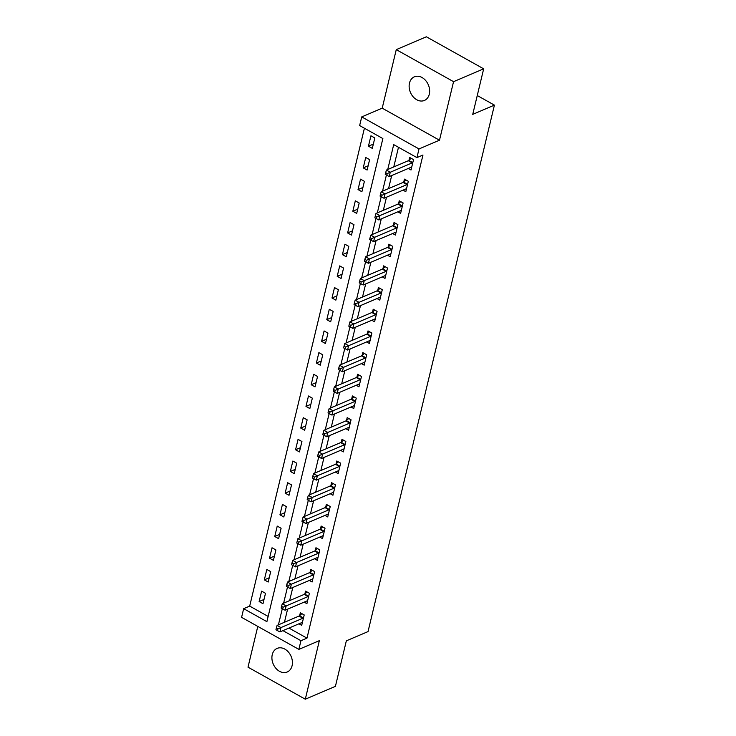 <?xml version="1.0" encoding="UTF-8"?>
<svg xmlns="http://www.w3.org/2000/svg" width="736" height="736" viewBox="0 0 736 736"><rect width="100%" height="100%" fill="white"/><g stroke="black" fill="none" stroke-linecap="round" stroke-linejoin="round"><path stroke-width="1.1" d="M409.483 83.094A12.834 9.724 -113.1 0 0 413.089 96.72A12.834 9.724 -113.1 0 0 424.424 100.446A12.834 9.724 -113.1 0 0 429.3 94.171A12.834 9.724 -113.1 0 0 425.684 80.546A12.834 9.724 -113.1 0 0 414.359 76.829A12.834 9.724 -113.1 0 0 409.483 83.094M272.256 654.654A12.834 9.724 -113.1 0 0 275.871 668.288A12.834 9.724 -113.1 0 0 287.196 672.005A12.834 9.724 -113.1 0 0 292.082 665.74A12.834 9.724 -113.1 0 0 288.466 652.114A12.834 9.724 -113.1 0 0 277.141 648.388A12.834 9.724 -113.1 0 0 272.256 654.654M288.954 628.066L306.976 638.14L300.95 640.706L298.871 649.382L241.583 617.348L243.662 608.672L266.892 621.662L382.867 138.561L359.646 125.571L361.726 116.904L419.014 148.939L416.935 157.614L393.705 144.624L387.734 169.501M382.205 108.174L439.493 140.208L453.551 81.668L483.672 68.834L426.374 36.8L396.262 49.634L382.205 108.174L361.726 116.904M257.793 626.41L248.004 667.166L305.293 699.2L319.35 640.66L298.871 649.382M364.412 128.239L249.688 606.105L243.662 608.672M453.551 81.668L396.262 49.634M483.672 68.834L472.733 114.374L494.417 105.128L368.028 631.598L346.343 640.835L335.414 686.366L305.293 699.2M249.688 606.105L268.143 616.428M262.991 603.713L265.494 593.299L261.62 591.137L259.127 601.542L262.991 603.713M268.198 582.029L270.701 571.614L266.828 569.452L264.325 579.858L268.198 582.029M273.406 560.344L275.908 549.939L272.035 547.768L269.532 558.182L273.406 560.344M278.613 538.66L281.106 528.255L277.242 526.084L274.74 536.498L278.613 538.66M283.82 516.976L286.313 506.57L282.449 504.408L279.947 514.814L283.82 516.976M289.027 495.291L291.52 484.886L287.647 482.724L285.154 493.129L289.027 495.291M294.225 473.616L296.728 463.202L292.854 461.04L290.361 471.445L294.225 473.616M299.432 451.932L301.935 441.517L298.062 439.355L295.559 449.76L299.432 451.932M304.64 430.247L307.142 419.842L303.269 417.671L300.766 428.085L304.64 430.247M309.847 408.563L312.34 398.158L308.476 395.986L305.974 406.401L309.847 408.563M315.054 386.878L317.547 376.473L313.674 374.311L311.181 384.716L315.054 386.878M320.252 365.194L322.754 354.789L318.881 352.627L316.388 363.032L320.252 365.194M325.459 343.51L327.962 333.104L324.088 330.942L321.595 341.348L325.459 343.51M330.666 321.834L333.169 311.42L329.296 309.258L326.793 319.663L330.666 321.834M335.874 300.15L338.376 289.736L334.503 287.574L332 297.979L335.874 300.15M341.081 278.466L343.574 268.06L339.71 265.889L337.208 276.304L341.081 278.466M346.288 256.781L348.781 246.376L344.908 244.205L342.415 254.619L346.288 256.781M351.486 235.097L353.988 224.692L350.115 222.53L347.622 232.935L351.486 235.097M356.693 213.412L359.196 203.007L355.322 200.845L352.829 211.25L356.693 213.412M361.9 191.728L364.403 181.323L360.53 179.161L358.027 189.566L361.9 191.728M367.108 170.053L369.61 159.638L365.737 157.476L363.234 167.882L367.108 170.053M372.315 148.368L374.808 137.954L370.944 135.792L368.442 146.197L372.315 148.368M306.976 638.14L422.961 155.048L416.935 157.614M398.48 147.292L393.76 166.934M391.699 175.518L388.553 188.618M386.492 197.202L383.346 210.303M381.285 218.886L378.138 231.987M376.078 240.571L372.94 253.672M370.88 262.255L367.733 275.347M365.672 283.94L362.526 297.031M360.465 305.615L357.319 318.716M355.258 327.299L352.112 340.4M350.051 348.984L346.904 362.084M344.844 370.668L341.706 383.769M339.646 392.352L336.499 405.453M334.438 414.037L331.292 427.128M329.231 435.721L326.085 448.813M324.024 457.396L320.878 470.497M318.817 479.081L315.68 492.182M313.61 500.765L310.472 513.866M308.412 522.45L305.265 535.55M303.204 544.134L300.058 557.226M297.997 565.818L294.851 578.91M292.79 587.503L289.644 600.594M287.583 609.178L284.446 622.279M298.936 623.806L301.705 625.352L304.207 614.946L300.334 612.784L299.653 615.609M304.143 602.122L306.912 603.676L309.405 593.262L305.541 591.1L304.86 593.924M309.35 580.446L312.119 581.992L314.612 571.578L310.739 569.416L310.068 572.24M314.557 558.762L317.317 560.308L319.82 549.902L315.946 547.731L315.275 550.556M319.764 537.078L322.524 538.623L325.027 528.218L321.154 526.047L320.473 528.871M324.962 515.393L327.732 516.939L330.234 506.534L326.361 504.372L325.68 507.187M330.17 493.709L332.939 495.254L335.441 484.849L331.568 482.687L330.887 485.512M335.377 472.024L338.146 473.579L340.639 463.165L336.775 461.003L336.094 463.827M340.584 450.349L343.353 451.895L345.846 441.48L341.973 439.318L341.302 442.143M345.791 428.665L348.551 430.21L351.054 419.805L347.18 417.634L346.509 420.458M350.998 406.98L353.758 408.526L356.261 398.121L352.388 395.95L351.707 398.774M356.196 385.296L358.966 386.842L361.468 376.436L357.595 374.274L356.914 377.09M361.404 363.612L364.173 365.157L366.675 354.752L362.802 352.59L362.121 355.405M366.611 341.927L369.38 343.473L371.873 333.068L368.009 330.906L367.328 333.73M371.818 320.243L374.587 321.798L377.08 311.383L373.207 309.221L372.536 312.046M377.025 298.568L379.785 300.113L382.288 289.699L378.414 287.537L377.743 290.361M382.232 276.883L384.992 278.429L387.495 268.024L383.622 265.852L382.941 268.677M387.43 255.199L390.2 256.744L392.702 246.339L388.829 244.168L388.148 246.992M392.638 233.514L395.407 235.06L397.9 224.655L394.036 222.493L393.355 225.308M397.845 211.83L400.614 213.376L403.107 202.97L399.243 200.808L398.562 203.624M403.052 190.146L405.821 191.691L408.314 181.286L404.441 179.124L403.77 181.948M408.259 168.47L411.019 170.016L413.522 159.602L409.648 157.44L408.977 160.264M494.417 105.128L477.259 95.533M439.493 140.208L419.014 148.939M282.928 630.632L300.95 640.706M386.4 175.067L382.527 191.185M381.193 196.742L377.329 212.87M375.986 218.426L372.122 234.554M370.788 240.111L366.914 256.238M365.58 261.795L361.707 277.914M360.373 283.48L356.5 299.598M355.166 305.164L351.293 321.282M349.959 326.848L346.095 342.967M344.761 348.524L340.888 364.651M339.554 370.208L335.68 386.336M334.346 391.892L330.473 408.011M329.139 413.577L325.266 429.695M323.932 435.261L320.059 451.38M318.725 456.946L314.861 473.064M313.527 478.63L309.654 494.748M308.32 500.305L304.446 516.433M303.112 521.99L299.239 538.117M297.905 543.674L294.032 559.792M292.698 565.358L288.834 581.477M287.491 587.043L283.627 603.161M282.293 608.727L278.42 624.846M264.012 599.463L259.127 601.542M373.336 144.118L368.442 146.197M368.129 165.802L363.234 167.882M362.922 187.487L358.027 189.566M357.714 209.171L352.829 211.25M352.507 230.846L347.622 232.935M347.3 252.531L342.415 254.619M342.102 274.215L337.208 276.304M336.895 295.9L332 297.979M331.688 317.584L326.793 319.663M326.48 339.268L321.595 341.348M321.273 360.944L316.388 363.032M316.075 382.628L311.181 384.716M310.868 404.312L305.974 406.401M305.661 425.997L300.766 428.085M300.454 447.681L295.559 449.76M295.246 469.366L290.361 471.445M290.039 491.05L285.154 493.129M284.841 512.725L279.947 514.814M279.634 534.41L274.74 536.498M274.427 556.094L269.532 558.182M269.22 577.778L264.325 579.858M302.873 618.24L299 616.078L277.076 625.416L280.95 627.578L302.873 618.24A2.006 0.938 119.2 0 0 303.352 617.927L303.526 617.771M277.904 628.903L276.359 628.038L275.945 629.768L277.49 630.632L277.904 628.903L280.95 627.578L279.91 631.92L301.834 622.573A2.006 0.938 119.2 0 1 302.248 622.509L302.386 622.536M299 616.078A2.006 0.938 119.2 0 0 299.478 615.756L301.87 613.649M277.076 625.416L276.359 628.038M277.49 630.632L279.91 631.92M308.08 596.556L304.207 594.394L282.284 603.732L286.157 605.903L308.08 596.556A2.006 0.938 119.2 0 0 308.559 596.243L308.734 596.086M283.112 607.218L281.566 606.354L281.152 608.083L282.698 608.948L283.112 607.218L286.157 605.903L285.108 610.236L307.041 600.898A2.006 0.938 119.2 0 1 307.455 600.824L307.584 600.852M304.207 594.394A2.006 0.938 119.2 0 0 304.686 594.072L307.078 591.965M282.284 603.732L281.566 606.354M282.698 608.948L285.108 610.236M313.288 574.871L309.414 572.709L287.491 582.047L291.355 584.218L313.288 574.871A2.006 0.938 119.2 0 0 313.766 574.558L313.941 574.402M288.319 585.534L286.773 584.669L286.35 586.399L287.905 587.273L288.319 585.534L291.355 584.218L290.315 588.552L312.239 579.214A2.006 0.938 119.2 0 1 312.662 579.149L312.791 579.168M309.414 572.709A2.006 0.938 119.2 0 0 309.893 572.396L312.285 570.28M287.491 582.047L286.773 584.669M287.905 587.273L290.315 588.552M318.486 553.187L314.622 551.025L292.698 560.372L296.562 562.534L318.486 553.187A2.006 0.938 119.2 0 0 318.973 552.874L319.139 552.718M293.526 563.85L291.98 562.985L291.557 564.724L293.112 565.588L293.526 563.85L296.562 562.534L295.522 566.867L317.446 557.529A2.006 0.938 119.2 0 1 317.869 557.465L317.998 557.483M314.622 551.025A2.006 0.938 119.2 0 0 315.1 550.712L317.492 548.596M292.698 560.372L291.98 562.985M293.112 565.588L295.522 566.867M323.693 531.512L319.82 529.34L297.896 538.688L301.769 540.85L323.693 531.512A2.006 0.938 119.2 0 0 324.171 531.19L324.346 531.033M298.733 542.165L297.178 541.3L296.764 543.039L298.31 543.904L298.733 542.165L301.769 540.85L300.73 545.183L322.653 535.845A2.006 0.938 119.2 0 1 323.076 535.78L323.205 535.799M319.82 529.34A2.006 0.938 119.2 0 0 320.307 529.028L322.699 526.912M297.896 538.688L297.178 541.3M298.31 543.904L300.73 545.183M328.9 509.827L325.027 507.656L303.103 517.003L306.976 519.165L328.9 509.827A2.006 0.938 119.2 0 0 329.378 509.505L329.553 509.358M303.94 520.481L302.386 519.616L301.972 521.355L303.517 522.22L303.94 520.481L306.976 519.165L305.937 523.508L327.86 514.16A2.006 0.938 119.2 0 1 328.274 514.096L328.412 514.124M325.027 507.656A2.006 0.938 119.2 0 0 325.505 507.343L327.906 505.227M303.103 517.003L302.386 519.616M303.517 522.22L305.937 523.508M334.107 488.143L330.234 485.981L308.31 495.319L312.184 497.481L334.107 488.143A2.006 0.938 119.2 0 0 334.586 487.821L334.76 487.674M309.138 498.806L307.593 497.941L307.179 499.67L308.724 500.535L309.138 498.806L312.184 497.481L311.144 501.823L333.068 492.476A2.006 0.938 119.2 0 1 333.482 492.412L333.62 492.439M330.234 485.981A2.006 0.938 119.2 0 0 330.712 485.659L333.104 483.552M308.31 495.319L307.593 497.941M308.724 500.535L311.144 501.823M339.314 466.458L335.441 464.296L313.518 473.634L317.391 475.796L339.314 466.458A2.006 0.938 119.2 0 0 339.793 466.146L339.968 465.989M314.346 477.121L312.8 476.256L312.386 477.986L313.932 478.851L314.346 477.121L317.391 475.796L316.342 480.139L338.275 470.792A2.006 0.938 119.2 0 1 338.689 470.727L338.818 470.755M335.441 464.296A2.006 0.938 119.2 0 0 335.92 463.974L338.312 461.868M313.518 473.634L312.8 476.256M313.932 478.851L316.342 480.139M344.522 444.774L340.648 442.612L318.725 451.95L322.589 454.121L344.522 444.774A2.006 0.938 119.2 0 0 345 444.461L345.175 444.305M319.553 455.437L318.007 454.572L317.584 456.302L319.139 457.166L319.553 455.437L322.589 454.121L321.549 458.454L343.473 449.116A2.006 0.938 119.2 0 1 343.896 449.043L344.025 449.07M340.648 442.612A2.006 0.938 119.2 0 0 341.127 442.29L343.519 440.183M318.725 451.95L318.007 454.572M319.139 457.166L321.549 458.454M349.72 423.09L345.856 420.928L323.932 430.266L327.796 432.437L349.72 423.09A2.006 0.938 119.2 0 0 350.198 422.777L350.373 422.62M324.76 433.752L323.214 432.888L322.791 434.626L324.346 435.491L324.76 433.752L327.796 432.437L326.756 436.77L348.68 427.432A2.006 0.938 119.2 0 1 349.103 427.368L349.232 427.386M345.856 420.928A2.006 0.938 119.2 0 0 346.334 420.615L348.726 418.499M323.932 430.266L323.214 432.888M324.346 435.491L326.756 436.77M354.927 401.414L351.054 399.243L329.13 408.59L333.003 410.752L354.927 401.414A2.006 0.938 119.2 0 0 355.405 401.092L355.58 400.936M329.967 412.068L328.412 411.203L327.998 412.942L329.544 413.807L329.967 412.068L333.003 410.752L331.964 415.086L353.887 405.748A2.006 0.938 119.2 0 1 354.31 405.683L354.439 405.702M351.054 399.243A2.006 0.938 119.2 0 0 351.541 398.93L353.933 396.814M329.13 408.59L328.412 411.203M329.544 413.807L331.964 415.086M360.134 379.73L356.261 377.559L334.337 386.906L338.21 389.068L360.134 379.73A2.006 0.938 119.2 0 0 360.612 379.408L360.787 379.261M335.174 390.384L333.62 389.519L333.206 391.258L334.751 392.122L335.174 390.384L338.21 389.068L337.171 393.401L359.094 384.063A2.006 0.938 119.2 0 1 359.508 383.999L359.646 384.017M356.261 377.559A2.006 0.938 119.2 0 0 356.739 377.246L359.14 375.13M334.337 386.906L333.62 389.519M334.751 392.122L337.171 393.401M365.341 358.046L361.468 355.884L339.544 365.222L343.418 367.384L365.341 358.046A2.006 0.938 119.2 0 0 365.82 357.724L365.994 357.576M340.372 368.708L338.827 367.834L338.413 369.573L339.958 370.438L340.372 368.708L343.418 367.384L342.378 371.726L364.302 362.379A2.006 0.938 119.2 0 1 364.716 362.314L364.854 362.342M361.468 355.884A2.006 0.938 119.2 0 0 361.946 355.562L364.338 353.446M339.544 365.222L338.827 367.834M339.958 370.438L342.378 371.726M370.548 336.361L366.675 334.199L344.752 343.537L348.625 345.699L370.548 336.361A2.006 0.938 119.2 0 0 371.027 336.048L371.202 335.892M345.58 347.024L344.034 346.159L343.62 347.889L345.166 348.754L345.58 347.024L348.625 345.699L347.576 350.042L369.5 340.694A2.006 0.938 119.2 0 1 369.923 340.63L370.052 340.658M366.675 334.199A2.006 0.938 119.2 0 0 367.154 333.877L369.546 331.77M344.752 343.537L344.034 346.159M345.166 348.754L347.576 350.042M375.746 314.677L371.882 312.515L349.959 321.853L353.823 324.024L375.746 314.677A2.006 0.938 119.2 0 0 376.234 314.364L376.409 314.208M350.787 325.34L349.241 324.475L348.818 326.204L350.373 327.069L350.787 325.34L353.823 324.024L352.783 328.357L374.707 319.019A2.006 0.938 119.2 0 1 375.13 318.946L375.259 318.973M371.882 312.515A2.006 0.938 119.2 0 0 372.361 312.193L374.753 310.086M349.959 321.853L349.241 324.475M350.373 327.069L352.783 328.357M380.954 292.992L377.09 290.83L355.157 300.168L359.03 302.34L380.954 292.992A2.006 0.938 119.2 0 0 381.432 292.68L381.607 292.523M355.994 303.655L354.448 302.79L354.025 304.52L355.58 305.394L355.994 303.655L359.03 302.34L357.99 306.673L379.914 297.335A2.006 0.938 119.2 0 1 380.337 297.261L380.466 297.289M377.09 290.83A2.006 0.938 119.2 0 0 377.568 290.518L379.96 288.402M355.157 300.168L354.448 302.79M355.58 305.394L357.99 306.673M386.161 271.308L382.288 269.146L360.364 278.493L364.237 280.655L386.161 271.308A2.006 0.938 119.2 0 0 386.639 270.995L386.814 270.839M361.201 281.971L359.646 281.106L359.232 282.845L360.778 283.71L361.201 281.971L364.237 280.655L363.198 284.988L385.121 275.65A2.006 0.938 119.2 0 1 385.544 275.586L385.673 275.604M382.288 269.146A2.006 0.938 119.2 0 0 382.775 268.833L385.167 266.717M360.364 278.493L359.646 281.106M360.778 283.71L363.198 284.988M391.368 249.633L387.495 247.462L365.571 256.809L369.444 258.971L391.368 249.633A2.006 0.938 119.2 0 0 391.846 249.311L392.021 249.154M366.399 260.286L364.854 259.422L364.44 261.16L365.985 262.025L366.399 260.286L369.444 258.971L368.405 263.304L390.328 253.966A2.006 0.938 119.2 0 1 390.742 253.902L390.88 253.92M387.495 247.462A2.006 0.938 119.2 0 0 387.973 247.149L390.374 245.033M365.571 256.809L364.854 259.422M365.985 262.025L368.405 263.304M396.575 227.948L392.702 225.777L370.778 235.124L374.652 237.286L396.575 227.948A2.006 0.938 119.2 0 0 397.054 227.626L397.228 227.479M371.606 238.602L370.061 237.737L369.647 239.476L371.192 240.341L371.606 238.602L374.652 237.286L373.612 241.62L395.536 232.282A2.006 0.938 119.2 0 1 395.95 232.217L396.088 232.236M392.702 225.777A2.006 0.938 119.2 0 0 393.18 225.464L395.572 223.348M370.778 235.124L370.061 237.737M371.192 240.341L373.612 241.62M401.782 206.264L397.909 204.102L375.986 213.44L379.859 215.602L401.782 206.264A2.006 0.938 119.2 0 0 402.261 205.942L402.436 205.795M376.814 216.927L375.268 216.062L374.854 217.792L376.4 218.656L376.814 216.927L379.859 215.602L378.81 219.944L400.734 210.597A2.006 0.938 119.2 0 1 401.157 210.533L401.286 210.56M397.909 204.102A2.006 0.938 119.2 0 0 398.388 203.78L400.78 201.673M375.986 213.44L375.268 216.062M376.4 218.656L378.81 219.944M406.98 184.58L403.116 182.418L381.193 191.756L385.057 193.918L406.98 184.58A2.006 0.938 119.2 0 0 407.468 184.267L407.643 184.11M382.021 195.242L380.475 194.378L380.052 196.107L381.607 196.972L382.021 195.242L385.057 193.918L384.017 198.26L405.941 188.913A2.006 0.938 119.2 0 1 406.364 188.848L406.493 188.876M403.116 182.418A2.006 0.938 119.2 0 0 403.595 182.096L405.987 179.989M381.193 191.756L380.475 194.378M381.607 196.972L384.017 198.26M412.188 162.895L408.324 160.733L386.391 170.071L390.264 172.242L412.188 162.895A2.006 0.938 119.2 0 0 412.666 162.582L412.841 162.426M387.228 173.558L385.682 172.693L385.259 174.423L386.814 175.288L387.228 173.558L390.264 172.242L389.224 176.576L411.148 167.238A2.006 0.938 119.2 0 1 411.571 167.164L411.7 167.192M408.324 160.733A2.006 0.938 119.2 0 0 408.802 160.411L411.194 158.304M386.391 170.071L385.682 172.693M386.814 175.288L389.224 176.576M303.352 617.927L299.478 615.756M308.559 596.243L304.686 594.072M313.766 574.558L309.893 572.396M318.973 552.874L315.1 550.712M324.171 531.19L320.307 529.028M329.378 509.505L325.505 507.343M334.586 487.821L330.712 485.659M339.793 466.146L335.92 463.974M345 444.461L341.127 442.29M350.198 422.777L346.334 420.615M355.405 401.092L351.541 398.93M360.612 379.408L356.739 377.246M365.82 357.724L361.946 355.562M371.027 336.048L367.154 333.877M376.234 314.364L372.361 312.193M381.432 292.68L377.568 290.518M386.639 270.995L382.775 268.833M391.846 249.311L387.973 247.149M397.054 227.626L393.18 225.464M402.261 205.942L398.388 203.78M407.468 184.267L403.595 182.096M412.666 162.582L408.802 160.411"/></g></svg>
